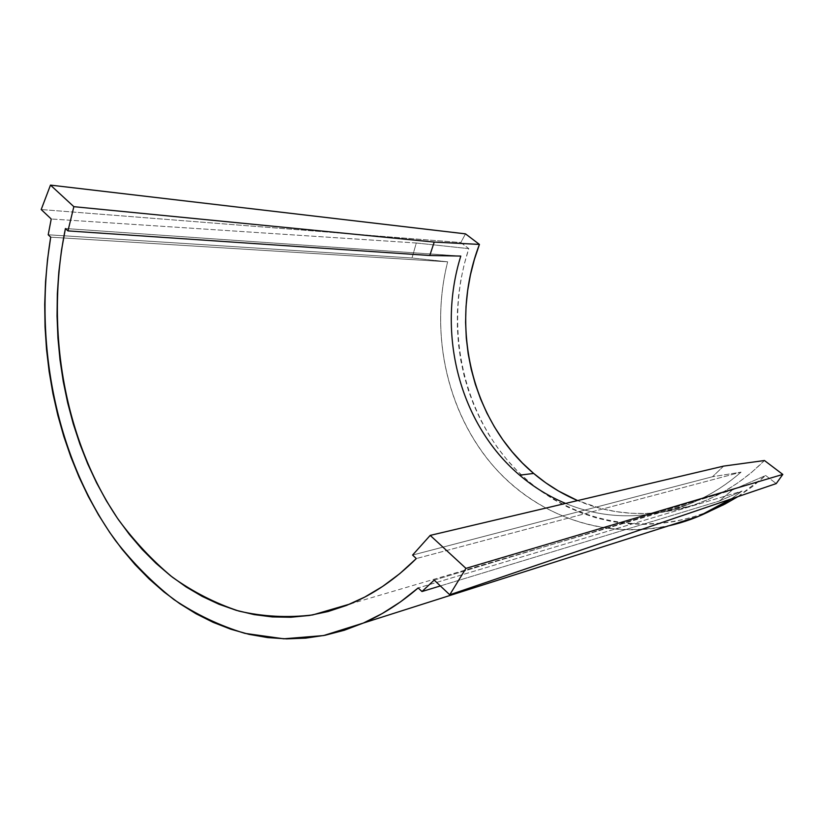 <?xml version="1.0" encoding="UTF-8"?>
<svg xmlns="http://www.w3.org/2000/svg" width="824" height="824" viewBox="0 0 824 824"><rect width="100%" height="100%" fill="white"/><g stroke="black" fill="none" stroke-linecap="round" stroke-linejoin="round"><path stroke-width="0.62" stroke-dasharray="4.12 3.09" d="M668.604 525.836C598.667 540.925 529.296 511.807 487.2 458.68C445.269 405.12 430.468 330.342 447.638 261.816L412.01 258.005L416.285 242.998L468.804 248.642C444.898 321.669 460.07 404.893 508.12 461.059C556.128 516.864 637.22 541.141 711.483 510.406M737.923 496.635L765.671 475.51L732.33 490.002L719.342 501.054L742.043 491.083L731.043 498.973L742.043 491.083L418.18 587.924L742.043 491.083L719.342 501.054L732.33 490.002L765.671 475.51L776.239 483.585L765.671 475.51L752.054 486.86L737.923 496.635M722.73 505.205L707.301 512.116L691.521 517.482L675.536 521.314L659.468 523.611L643.431 524.394L627.548 523.693L611.923 521.551L596.648 518.008L581.826 513.136L567.551 506.976L553.883 499.612L540.904 491.104L528.689 481.525L517.287 470.947L506.76 459.462L497.14 447.144L488.488 434.063L480.825 420.312L474.202 405.974L468.64 391.122L464.149 375.847L460.771 360.232L458.505 344.37L457.382 328.333L457.382 312.203L458.535 296.094L460.822 280.067L464.252 264.226L468.804 248.642L460.822 242.544L41.2 209.533L460.822 242.544L465.498 233.862L460.822 242.544L468.804 248.642L416.285 242.998L412.01 258.005L447.638 261.816L50.707 237.168L447.638 261.816C429.17 335.471 447.865 416.213 496.975 470.123C546.096 523.621 625.797 546.178 699.082 516.133M764.456 460.523L751.653 472.348L738.026 482.782L723.719 491.732L708.856 499.179L693.592 505.091L678.049 509.448L662.362 512.25L646.665 513.517L631.081 513.27L615.713 511.56L600.675 508.418L577.614 500.59C612.963 515.536 650.146 517.503 689.163 506.492C717.024 498.067 742.125 482.74 764.456 460.523M741.075 472.142C721.113 489.415 699.349 501.61 675.793 508.748C637.333 519.656 600.603 517.884 565.604 503.433C605.104 519.687 646.232 519.923 688.988 504.144C707.661 496.759 725.017 486.098 741.075 472.142L416.305 558.569L741.075 472.142L712.503 476.725L741.075 472.142M723.637 466.106L712.503 476.725L723.637 466.106M65.426 228.526L460.791 256.079L65.426 228.526M416.285 242.998L51.232 218.999L416.285 242.998M434.186 580.117L732.33 490.002L434.186 580.117M412.01 258.005L48.204 234.778L412.01 258.005M440.366 585.936L719.342 501.054L440.366 585.936M412.587 555.067L712.503 476.725L412.587 555.067M675.793 508.748L689.163 506.492M350.004 604.013L688.988 504.144"/><path stroke-width="1.24" d="M519.645 475.17C459.905 424.597 436.401 334.245 460.791 256.079L429.788 255.492L434.217 242.071L479.424 244.419C448.678 324.285 470.864 420.796 533.674 473.44L519.645 475.17L533.674 473.44L522.467 463.088L512.147 451.799L502.753 439.666L494.338 426.75L486.943 413.164L480.598 398.991L475.345 384.303L471.194 369.204L468.176 353.774L466.302 338.118L465.591 322.318L466.034 306.466L467.651 290.656L470.422 274.979L474.356 259.539L479.424 244.419L465.498 233.862L50.48 185.112L73.851 206.669L67.959 230.905L65.426 228.526L61.522 250.115L58.823 271.971L57.33 293.983L57.041 316.045L57.938 338.067L60.018 359.944L63.273 381.584L67.681 402.885L73.233 423.752L79.918 444.095L87.694 463.799L96.562 482.792L106.471 500.951L117.41 518.183L129.337 534.385L142.202 549.464L155.973 563.297L170.589 575.801L185.997 586.863L202.138 596.37L218.927 604.229L236.282 610.337L254.111 614.601L272.322 616.929L290.8 617.248L309.422 615.466L328.065 611.532L346.585 605.403L364.816 597.039L382.635 586.431L399.846 573.597L416.305 558.569L412.587 555.067L430.2 535.394L465.951 568.375L449.75 594.784L434.186 580.117L421.97 591.529L418.18 587.924L400.505 601.86L382.192 613.561L363.415 623.026L344.329 630.247L325.068 635.263L305.786 638.126L286.598 638.868L267.635 637.58L248.992 634.336L230.792 629.217L213.107 622.326L196.019 613.746L179.611 603.57L163.935 591.92L149.062 578.881L135.033 564.553L121.9 549.031L109.705 532.428L98.478 514.825L88.24 496.336L79.042 477.024L70.885 457.011L63.798 436.37L57.804 415.193L52.921 393.573L49.152 371.593L46.525 349.345L45.042 326.922L44.712 304.396L45.536 281.87L47.535 259.426L50.707 237.168L48.204 234.778L51.232 218.999L41.2 209.533L50.48 185.112L73.851 206.669L434.217 242.071L479.424 244.419L465.498 233.862L50.48 185.112L41.2 209.533L51.232 218.999L48.204 234.778L50.707 237.168C33.042 344.504 56.969 459.699 115.648 540.812C133.117 563.163 152.522 582.743 173.864 599.532C196.184 614.508 219.884 625.787 244.975 633.378L283.775 638.806L323.585 635.562L363.312 623.068C382.418 614.704 400.711 602.993 418.18 587.924L421.97 591.529L440.366 585.936L421.97 591.529L434.186 580.117L449.75 594.784L776.239 483.585L782.8 474.428L764.456 460.523L723.637 466.106L430.2 535.394L465.951 568.375L782.8 474.428L764.456 460.523L723.637 466.106L430.2 535.394L412.587 555.067L416.305 558.569C395.674 579.076 373.571 594.228 350.004 604.013L312.656 614.941C287.535 617.928 262.938 616.64 238.857 611.078C215.363 603.292 193.207 592.003 172.391 577.202C152.543 560.67 134.57 541.512 118.481 519.738C64.56 440.799 44.702 329.621 65.426 228.526L67.959 230.905L429.788 255.492L460.791 256.079C436.401 334.245 459.905 424.597 519.645 475.17C533.499 487.005 548.815 496.419 565.604 503.433C548.815 496.419 533.499 487.005 519.645 475.17M711.483 510.406L724.986 504.051L737.923 496.635L722.73 505.205M363.312 623.068L699.082 516.133L731.043 498.973L713.419 509.407C698.886 516.947 683.951 522.426 668.604 525.836M577.614 500.59L558.497 491.011L545.704 482.771L533.674 473.44C546.961 484.697 561.607 493.751 577.614 500.59M776.239 483.585L449.75 594.784L465.951 568.375L782.8 474.428L776.239 483.585M67.959 230.905L73.851 206.669L434.217 242.071L429.788 255.492L67.959 230.905M724.986 504.051L713.419 509.407"/></g></svg>
